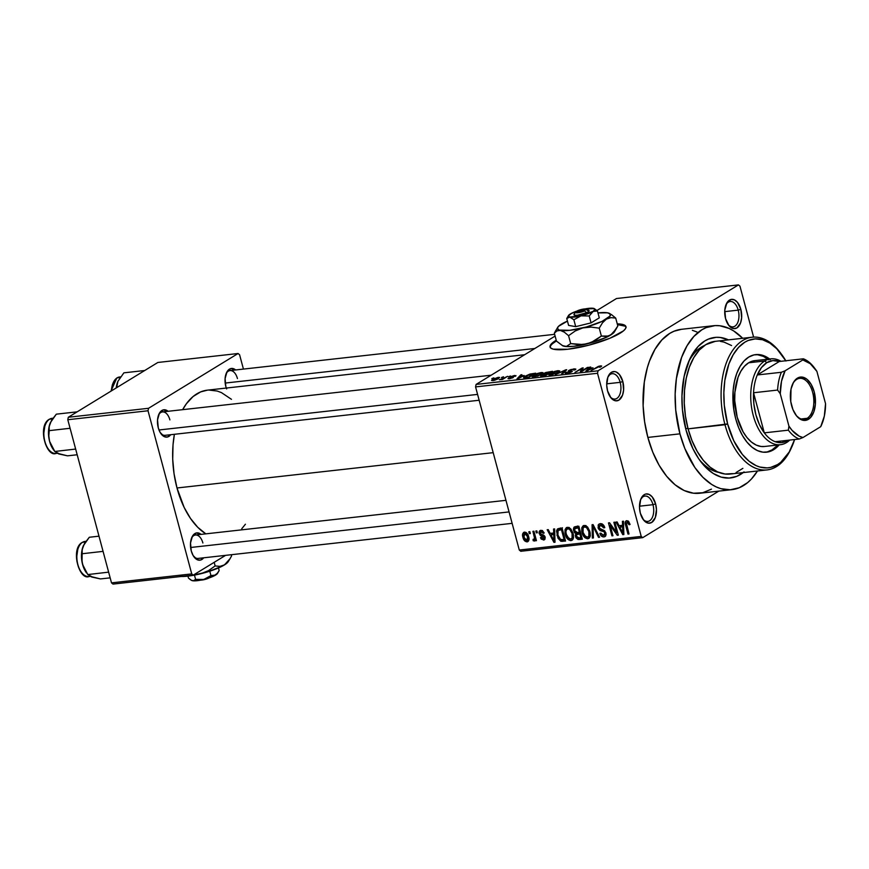 <?xml version="1.0" encoding="UTF-8"?>
<svg xmlns="http://www.w3.org/2000/svg" width="869" height="869" viewBox="0 0 869 869"><rect width="100%" height="100%" fill="white"/><g stroke="black" fill="none" stroke-linecap="round" stroke-linejoin="round"><path stroke-width="1.3" d="M610.092 396.698A12.763 7.267 83.6 0 0 618.685 396.612A12.763 7.267 83.6 0 0 620.194 382.338L622.823 381.534A14.73 8.386 -96.4 0 1 620.835 398.339A14.73 8.386 -96.4 0 1 610.603 397.405A14.73 8.386 -96.4 0 1 607.561 390.876L610.918 397.806L615.708 400.837L618.913 400.109L622.53 395.167L623.605 390.051L622.823 381.534L619.467 374.593L616.327 372.051L614.665 371.574L611.461 372.301L607.855 377.233L606.714 385.195L607.561 390.876A14.73 8.386 -96.4 0 1 608.235 376.288A14.73 8.386 -96.4 0 1 622.823 381.534L620.194 382.338A12.763 7.267 -96.4 0 1 615.002 399.067A12.763 7.267 -96.4 0 1 610.092 396.698M728.113 324.495A12.763 7.267 83.6 0 0 736.706 324.409A12.763 7.267 83.6 0 0 738.216 310.135L740.844 309.331A14.73 8.386 -96.4 0 1 738.856 326.125A14.73 8.386 -96.4 0 1 728.624 325.202A14.73 8.386 -96.4 0 1 725.582 318.662L728.939 325.603L733.729 328.634L736.934 327.906L740.551 322.964L741.626 317.837L740.844 309.331L737.488 302.39L734.348 299.848L731.046 299.447L726.842 302.933L724.789 310.157L725.582 318.662A14.73 8.386 -96.4 0 1 726.256 304.085A14.73 8.386 -96.4 0 1 740.844 309.331L738.216 310.135A12.763 7.267 -96.4 0 1 733.023 326.863A12.763 7.267 -96.4 0 1 728.113 324.495M642.886 519.054A12.763 7.267 83.6 0 0 651.468 518.967A12.763 7.267 83.6 0 0 652.977 504.693L655.606 503.89A14.73 8.386 -96.4 0 1 653.618 520.694A14.73 8.386 -96.4 0 1 643.386 519.76A14.73 8.386 -96.4 0 1 640.344 513.231L643.701 520.162L648.491 523.192L651.696 522.465L655.313 517.522L656.453 509.56L655.606 503.89L652.25 496.949L649.11 494.407L645.808 494.005L644.244 494.657L640.638 499.588L639.497 507.55L640.344 513.231A14.73 8.386 -96.4 0 1 641.029 498.643A14.73 8.386 -96.4 0 1 655.606 503.89L652.977 504.693A12.763 7.267 -96.4 0 1 647.785 521.422A12.763 7.267 -96.4 0 1 642.886 519.054M552.771 343.505L556.421 340.963A39.279 8.31 -15 0 0 550.218 347.339M567.663 349.262A39.279 8.31 165 0 1 550.077 346.981A39.279 8.31 165 0 1 556.214 340.224L550.577 344.895L550.023 346.709L550.935 348.154L553.271 349.153L567.663 349.262L588.921 345.178L609.875 338.269L623.453 330.872L625.452 328.743L625.995 326.918L625.093 325.473L617.251 323.865A39.279 8.31 165 0 1 625.952 326.646A39.279 8.31 165 0 1 607.257 339.312A39.279 8.31 165 0 1 567.663 349.262M170.704 434.706A13.741 7.821 -96.4 0 1 161.102 433.903A13.741 7.821 -96.4 0 1 158.267 427.798L160.146 432.436L164.328 436.651L167.413 437.02L170.704 434.706M203.683 557.8A13.741 7.821 -96.4 0 1 194.091 556.996A13.741 7.821 -96.4 0 1 191.256 550.892L193.124 555.53L197.306 559.745L200.391 560.114L203.683 557.8M226.309 388.052A13.741 7.821 -96.4 0 1 225.821 386.466L226.635 388.921M639.486 506.203L652.977 504.693L639.486 506.203M724.724 311.634L738.216 310.135L724.724 311.634M606.703 383.848L620.194 382.338L606.703 383.848M699.154 459.408A64.806 36.889 83.6 0 0 718.772 472.399A64.806 36.889 -96.4 0 1 699.143 459.408M743.234 472.584A70.693 40.246 -96.4 0 1 700.653 461.472A70.693 40.246 -96.4 0 1 686.054 430.101L682.437 409.766L681.948 395.992L684.142 376.353L689.649 359.397L697.992 346.612L704.802 340.952L708.474 339.084L716.197 337.324L720.173 337.465L728.418 339.866A70.693 40.246 -96.4 0 0 689.323 360.092A70.693 40.246 -96.4 0 0 686.054 430.101L692.821 448.513L698.806 458.919L705.715 467.359L713.264 473.496L721.183 477.114L729.156 478.059L736.89 476.31L744.07 471.91M713.525 325.723L681.437 329.308A82.479 46.948 83.6 0 0 647.861 437.422L679.949 433.837A82.479 46.948 -96.4 0 1 713.525 325.723A82.479 46.948 -96.4 0 1 742.669 338.28L733.664 330.915L729.08 328.428L719.76 325.756L715.122 325.593L706.106 327.646L701.815 329.829L693.886 336.433L687.053 345.764L681.589 357.474L676.419 378.504L675.159 394.048L675.734 410.114L679.949 433.837L647.861 437.422L652.749 452.108L659.093 465.23L666.653 476.277L675.126 484.815L684.196 490.54L693.516 493.212L702.717 492.745L711.45 489.138M176.994 487.976L493.19 452.662L176.994 487.976L184.141 507.409L190.463 518.391L197.752 527.298L205.823 533.848A74.625 42.483 83.6 0 1 176.994 487.976A74.625 42.483 83.6 0 1 174.387 434.294L173.029 444.852L172.714 459.223L174.061 473.779L176.994 487.976M524.637 354.726L207.376 390.159A74.625 42.483 83.6 0 0 182.653 409.657L186.379 403.781L193.081 396.536L200.663 391.897L207.419 390.159M512.134 523.344L198.078 558.43A11.786 6.702 -96.4 0 1 193.591 556.279M479.156 400.251L165.099 435.336A11.786 6.702 -96.4 0 1 160.602 433.186M616.501 298.523L596.938 310.494L616.501 298.523L738.444 284.902L739.953 286.14L753.608 337.107L739.953 286.14L738.444 284.902L616.501 298.523M555.106 336.086L476.093 384.424L598.035 370.802L738.444 284.902L598.035 370.802L476.093 384.424L555.106 336.086M501.446 377.526L503.488 376.788L501.446 377.526M503.868 378.091L507.572 376.331L502.391 379.503L499.371 379.742L503.868 378.091L499.371 379.742L502.391 379.503L507.572 376.331L503.868 378.091M508.452 376.744L510.483 376.005L508.452 376.744M508.441 378.134L509.332 378.775L513.112 377.613L512.178 376.918L512.449 377.95L511.656 376.603L515.48 376.234L514.654 375.495L510.505 376.798L510.7 377.494L510.679 376.69L514.394 375.527L515.882 375.875L512.08 376.386L511.45 376.853L513.373 377.428L509.81 378.71L508.039 378.71L508.441 378.134L512.145 377.646L510.005 377.407L510.505 376.798L511.982 377.787L507.985 378.656M524.203 375.538L516.979 378.841L520.846 374.843L521.911 374.724L520.672 375.929L524.203 375.538L520.672 375.929L521.911 374.724L520.846 374.843L516.979 378.841L524.203 375.538M543.027 372.888L541.213 372.529L542.929 372.671L542.625 373.518L537.835 376.038L532.067 376.722L537.194 373.518L541.213 372.529L533.62 375.202L532.078 376.722L533.892 376.994L541.593 374.267L543.006 372.79M559.799 371.009L557.985 370.65L559.799 371.009L558.039 372.584L550.207 375.169L548.871 374.919L549.349 374.05L554.455 371.476L557.985 370.65L553.977 371.65L548.85 374.854L550.674 375.126L558.365 372.388L559.788 370.922M600.555 365.903L601.652 366.077L600.544 367.011L598.404 366.718L591.029 370.574L598.437 366.37L600.555 365.903L591.029 370.574L598.035 366.87L599.675 366.414L599.436 367.185L600.544 367.011L601.652 366.023L600.555 365.903L600.805 366.848L600.555 365.903M593.049 367.848L585.825 371.15L589.693 367.163L590.757 367.044L589.519 368.239L593.049 367.848L589.519 368.239L590.757 367.044L589.693 367.163L585.825 371.15L593.049 367.848M581.806 370.889L588.519 367.294L581.404 371.65L580.307 371.769L581.719 368.76L574.985 372.366L582.111 368.011L583.197 367.88L581.806 370.889L583.197 367.88L582.111 368.011L574.985 372.366L581.719 368.76L580.307 371.769L581.404 371.65L587.498 367.402L581.806 370.889M568.76 370.487L568.989 371.367L568.76 370.487L571.107 369.477L575.81 369.238L574.985 369.955L573.323 369.358L569.923 370.281L569.477 370.791L572.269 371.389L568.174 373.105L565.219 373.192L565.936 372.356L567.685 372.812L570.911 371.78L568.217 371.248L568.76 370.487L568.608 371.345L571.139 371.487L569.792 370.357L573.084 369.379L574.985 369.955L575.843 369.075L574.007 368.869L568.76 370.487L568.608 371.345M555.389 374.55L566.718 369.727L562.623 373.746L561.559 373.866L565.447 370.281L555.389 374.55L565.447 370.281L561.559 373.866L562.623 373.746L566.718 369.727L565.719 369.836L565.904 370.52L565.719 369.836L555.389 374.55M541.181 375.245L541.409 376.092L541.181 375.245L542.202 376.027L545.374 375.669L552.499 371.313L544.135 373.29L544.407 374.322L544.135 373.29L545.732 372.519L552.499 371.313L545.374 375.669L540.616 375.962L544.135 373.29L540.583 375.908M525.267 376.158L530.003 374.05L535.717 373.192L528.602 377.548L523.822 377.896L525.267 376.158C523.594 377.07 523.257 377.678 524.257 377.961L528.602 377.548L535.717 373.192L525.267 376.158M492.669 379.318L499.479 377.385L498.187 378.786L494.494 380.307L491.572 380.481L492.669 379.318L491.528 380.394L492.886 380.611L499.61 377.537L498.252 377.331L498.578 378.547L498.252 377.331L492.669 379.318L492.832 379.905L492.669 379.318M491.821 378.602L493.853 377.863L491.821 378.602M520.803 551.272L642.745 537.65L718.804 491.115L642.745 537.65L641.224 536.423L519.282 550.044L475.571 386.901L597.514 373.279L641.224 536.423L597.514 373.279L598.035 370.802L597.514 373.279L475.571 386.901L476.093 384.424L475.571 386.901L519.282 550.044L641.224 536.423L642.745 537.65L520.803 551.272L519.282 550.044L520.803 551.272M528.819 531.795L529.319 533.642L530.34 533.533L529.84 531.676L528.819 531.795L529.319 533.642L530.34 533.533L529.84 531.676L528.819 531.795M535.825 531.013L536.314 532.86L537.335 532.751L536.846 530.894L535.825 531.013L536.314 532.86L537.335 532.751L536.846 530.894L535.825 531.013M553.564 529.025L553.727 533.001L550.186 533.392L548.263 529.623L547.198 529.742L553.933 542.354L555.009 542.234L554.639 528.906L553.564 529.025L553.727 533.001L550.186 533.392L548.263 529.623L547.198 529.742L553.933 542.354L555.009 542.234L554.639 528.906L553.564 529.025M570.9 529.015L568.815 527.472L566.588 527.526L565.035 529.612L564.991 533.164L566.045 536.597L568.185 539.606L570.499 540.637L572.671 539.747L573.507 537.878L573.377 534.5L570.9 529.015L567.424 527.309L566.338 527.657L565.035 529.612L565.274 534.392C566.056 538.009 567.968 540.083 570.987 540.616L572.074 540.257L573.106 533.349L570.9 529.015M587.683 527.135L585.597 525.593L583.36 525.658L581.806 527.744L581.763 531.296L582.827 534.728L584.956 537.737L587.27 538.758L589.443 537.868L590.279 536.01L590.149 532.621L587.683 527.135L584.207 525.43L583.121 525.788L581.806 527.744L582.045 532.512C582.827 536.13 584.739 538.204 587.759 538.747L588.845 538.389L589.877 531.48L587.683 527.135M600.218 523.638L598.187 524.952L598.383 528.689L600.001 530.481L604.118 531.752L604.998 533.979L604.542 535.022L602.89 535.413L600.837 533.121L599.86 533.403L600.446 534.837L602 536.51L603.977 536.933L605.519 536.184L606.117 534.435L604.542 530.753L599.252 528.135L599.034 526.277L600.533 525.169L602.565 525.854L603.803 527.928L604.781 527.646L603.086 524.659L600.946 523.638L599.013 524.029L598.046 527.765L600.425 530.677L604.216 531.839L604.889 533.121L603.531 535.423L600.837 533.121L599.86 533.403C600.555 535.76 601.924 536.933 603.977 536.933L605.041 536.597L605.921 533.055L599.056 527.624L600.533 525.169L603.803 527.928L604.781 527.646C604.02 525.006 602.499 523.67 600.218 523.638M622.41 521.335L622.573 525.311L619.032 525.702L617.109 521.932L616.045 522.052L622.78 534.663L623.855 534.544L623.486 521.215L622.41 521.335L622.573 525.311L619.032 525.702L617.109 521.932L616.045 522.052L622.78 534.663L623.855 534.544L623.486 521.215L622.41 521.335M626.777 520.672C625.126 521.4 624.735 522.932 625.626 525.267L626.527 524.713L625.626 525.267L627.983 534.077L629.004 533.968L626.299 523.301L628.548 521.335L627.136 522.204L629.091 524.757L630.068 524.474L628.211 521.042L626.473 520.737L625.365 521.737L627.983 534.077L629.004 533.968L626.343 522.888L627.7 522.302L629.091 524.757L630.068 524.474L628.624 521.411L626.028 520.911M613.862 522.291L616.642 532.675L609.56 522.769L608.463 522.899L611.939 535.869L612.96 535.76L610.168 525.354L617.262 535.282L618.359 535.152L614.883 522.182L613.862 522.291L616.642 532.675L609.56 522.769L608.463 522.899L611.939 535.869L612.96 535.76L610.168 525.354L617.262 535.282L618.359 535.152L614.883 522.182L613.862 522.291M592.071 524.724L592.343 538.063L593.418 537.944L593.038 526.179L598.524 537.368L599.577 537.248L593.071 524.615L592.071 524.724L592.343 538.063L593.418 537.944L593.038 526.179L598.524 537.368L599.577 537.248L593.071 524.615L592.071 524.724M575.691 526.56L573.953 527.266L573.377 529.21L574.387 532.523L575.843 533.74L575.311 535.413L576.006 537.846L577.994 539.486L582.328 539.182L578.852 526.201L574.333 526.951L573.594 530.709L575.843 533.74L575.474 536.586L579.156 539.53L582.328 539.182L578.852 526.201L575.691 526.56M559.082 528.406L557.344 529.123L556.54 530.937L557.985 538.161L560.809 541.246L565.556 541.05L562.08 528.08L557.713 528.841L556.975 535.402L561.016 541.311L565.556 541.05L562.08 528.08L559.082 528.406M540.866 530.275L539.214 533.599L540.127 533.034L539.214 533.599L542.299 536.249L543.918 535.261L542.299 536.249L544.635 536.021L543.603 536.651L544.146 537.4L545.037 536.846L543.136 538.693L541.42 537.324L540.442 537.607L543.527 540.04L545.004 539.138L543.527 540.04L545.113 537.096L540.181 533.24L542.625 530.731L541.159 531.632L543.201 533.305L544.179 533.023L540.866 530.275L539.28 531.339L539.095 533.001L540.355 535.543L544.146 537.4L543.136 538.693L541.42 537.324L540.442 537.607L541.235 539.106L543.983 539.953L545.015 539.117L544.917 536.542L543.581 535.054L540.67 534.077L540.105 532.643L541.474 531.622L543.201 533.305L544.059 532.74L542.223 530.481L539.953 530.568M534.261 541.072L535.934 538.715L535.032 539.269L535.434 540.768L536.455 540.659L533.924 531.22L532.903 531.339L534.544 538.172L534.153 539.28L533.088 539.301L533.153 540.681L534.5 541.007L535.032 539.269L535.434 540.768L536.455 540.659L533.924 531.22L532.903 531.339L534.544 538.172L533.87 539.388L533.088 539.301L533.153 540.681L534.522 540.985M524.474 532.1C522.541 532.958 522.041 534.717 522.964 537.4L523.877 536.846L522.964 537.4C523.518 540.029 524.887 541.528 527.092 541.876L528.515 541.007L527.092 541.876C529.004 541.05 529.514 539.312 528.624 536.673C528.08 534 526.701 532.48 524.474 532.1L522.627 534.087L523.203 538.215L524.974 541.094L527.44 541.811L528.993 539.312L528.07 535.043L525.941 532.425L523.67 532.36M113.024 584.098L193.244 575.137L225.582 555.356L193.244 575.137L191.734 573.898L111.504 582.86L67.793 419.727L148.023 410.765L191.734 573.898L148.023 410.765L148.545 408.289L238.073 353.509L157.854 362.471L68.314 417.25L148.545 408.289L238.073 353.509L239.583 354.748L243.429 369.086L239.583 354.748L238.073 353.509L157.854 362.471L68.314 417.25L67.793 419.727L68.314 417.25L148.545 408.289L148.023 410.765L67.793 419.727L111.504 582.86L191.734 573.898L193.244 575.137L113.024 584.098L111.504 582.86L113.024 584.098M235.64 369.955L230.926 368.532L227.005 371.791L225.093 378.526L225.821 386.466A13.741 7.821 -96.4 0 1 226.461 372.855A13.741 7.821 -96.4 0 1 235.64 369.955M201.076 534.381L196.351 532.958L192.44 536.216L190.517 542.951L191.256 550.892A13.741 7.821 -96.4 0 1 191.886 537.281A13.741 7.821 -96.4 0 1 201.076 534.381M168.086 411.287L163.372 409.864L159.451 413.123L157.539 419.857L158.267 427.798A13.741 7.821 -96.4 0 1 158.908 414.187A13.741 7.821 -96.4 0 1 168.086 411.287M231.458 399.327L221.443 392.614L217.239 391.05L208.821 390.051M241.712 528.797L245.406 524.235M158.571 414.991A11.786 6.702 -96.4 0 1 162.481 411.917A11.786 6.702 -96.4 0 1 169.889 419.89A11.786 6.702 83.6 0 0 158.571 414.991M191.56 538.085A11.786 6.702 -96.4 0 1 195.46 535.011A11.786 6.702 -96.4 0 1 202.879 542.984A11.786 6.702 83.6 0 0 191.56 538.085M226.125 373.659A11.786 6.702 -96.4 0 1 230.035 370.585A11.786 6.702 -96.4 0 1 237.443 378.558A11.786 6.702 83.6 0 0 226.125 373.659M696.981 332.012L692.332 330.285M681.492 329.308L674.018 331.23L669.727 333.414L661.798 340.018L654.965 349.349L649.501 361.059L647.351 367.674L644.32 382.088L643.125 405.638L644.613 421.726L647.861 437.422A82.479 46.948 83.6 0 0 699.751 493.244L731.839 489.66A82.479 46.948 -96.4 0 1 679.949 433.837L684.837 448.523L694.831 467.457L702.88 477.298L711.7 484.467L716.284 486.955L720.933 488.682L730.242 489.79L739.258 487.737L747.633 482.621L751.479 478.96L757.486 470.987A82.479 46.948 -96.4 0 1 731.839 489.66M688.313 362.449A64.806 36.889 -96.4 0 1 704.596 345.438A64.806 36.889 83.6 0 0 688.313 362.449M607.909 377.092A12.763 7.267 -96.4 0 1 612.167 373.703A12.763 7.267 -96.4 0 1 620.194 382.338A12.763 7.267 83.6 0 0 607.909 377.092M725.93 304.889A12.763 7.267 -96.4 0 1 730.188 301.489A12.763 7.267 -96.4 0 1 738.216 310.135A12.763 7.267 83.6 0 0 725.93 304.889M640.692 499.447A12.763 7.267 -96.4 0 1 644.95 496.047A12.763 7.267 -96.4 0 1 652.977 504.693A12.763 7.267 83.6 0 0 640.692 499.447M626.006 327.037A39.279 8.31 -15 0 0 617.446 324.604L625.289 326.223M628.483 521.27L627.136 522.204M623.844 534.011L622.78 534.663L623.844 534.011M623.584 524.691L622.573 525.311L623.584 524.691M622.628 526.864L622.693 530.753L623.736 530.112L622.693 530.753L622.877 533.262L623.801 532.697L622.877 533.262L619.793 527.19L623.584 524.865L619.793 527.19L623.627 526.256L622.628 526.864L622.877 533.262L619.793 527.19L622.628 526.864M618.228 534.685L617.262 535.282L618.228 534.685M611.026 524.833L610.168 525.354L611.026 524.833M612.841 535.315L611.939 535.869L612.841 535.315M617.544 532.121L616.642 532.675L617.544 532.121M604.694 527.385L603.803 527.928L604.694 527.385M602.326 524.072L600.533 525.169L602.326 524.072M602.098 523.953L600.533 525.169M605.747 535.847L603.977 536.933L605.747 535.847M606.106 534.098L603.531 535.423M605.78 532.588L604.889 533.121L605.78 532.588M605.085 531.307L604.216 531.839L605.085 531.307M603.814 530.275L602.38 531.155L603.814 530.275M601.967 529.732L600.425 530.677L601.967 529.732M598.98 527.19L598.046 527.765L598.98 527.19M601.935 523.79L601.967 524.528M599.371 536.846L598.524 537.368L599.371 536.846M594.689 527.755L593.994 528.178L594.689 527.755M593.679 525.788L593.038 526.179L593.679 525.788M593.397 537.411L592.343 538.063L593.397 537.411M589.66 537.585L587.759 538.747L589.66 537.585M582.958 531.958L582.045 532.512L582.958 531.958M585.413 525.539L581.806 527.744L585.413 525.539M585.815 525.528L585.684 526.386M588.856 531.567C589.855 534.402 589.345 536.292 587.346 537.227L584.294 535.326L583.077 532.436C582.143 529.688 582.664 527.863 584.62 526.951L586.293 525.919L584.62 526.951C586.868 527.342 588.28 528.884 588.856 531.567L589.747 531.024L588.856 531.567L588.867 536.227L587.346 537.227L585.652 536.76L583.077 532.436L583.142 527.928L584.435 526.972L586.456 527.516L588.856 531.567M590.333 535.641L587.346 537.227M586.097 525.821L584.62 526.951M581.958 537.813L579.156 539.53L581.958 537.813M576.386 536.032L575.474 536.586L576.386 536.032M577.755 532.578L575.843 533.74L577.755 532.578M574.518 530.155L573.594 530.709L574.518 530.155M577.451 526.896L577.451 526.353M577.494 526.006L577.505 527.472M579.46 532.186L579.373 532.925M579.862 533.903L580.905 537.781L581.806 537.227L579.123 537.976L576.44 536.26L576.907 534.359L580.459 532.186L576.907 534.359L580.546 532.523L577.95 534.12L580.764 533.349L579.862 533.903L580.905 537.781L577.483 537.835L576.505 536.488L576.549 534.674L579.862 533.903M578.233 527.831L579.46 532.382L580.362 531.828L577.44 532.61L574.615 530.59L575.061 528.352L578.515 526.245L575.061 528.352L578.895 526.353L576.071 528.08L579.134 527.277L578.233 527.831L579.46 532.382L576.125 532.534L574.778 531.078L574.681 528.754L578.233 527.831M572.888 539.453L570.987 540.616L572.888 539.453M566.186 533.827L565.274 534.392L566.186 533.827M568.641 527.407L565.035 529.612L568.641 527.407M569.043 527.396L568.913 528.254M572.074 533.447C573.073 536.271 572.573 538.161 570.575 539.106L567.522 537.194L566.306 534.316C565.371 531.567 565.882 529.732 567.837 528.819L569.51 527.798L567.837 528.819C570.086 529.221 571.498 530.763 572.074 533.447L572.975 532.893L572.074 533.447L572.095 538.107L570.575 539.106L568.88 538.628L566.306 534.316L565.904 531.73L566.577 529.493L568.022 528.808L569.684 529.384L572.074 533.447M573.562 537.509L570.575 539.106M567.044 529.091L567.837 528.819M565.219 539.823L562.688 541.376L565.219 539.823M563.644 539.703L561.016 541.311L563.644 539.703M557.887 534.848L556.975 535.402L557.887 534.848M560.559 528.949L560.646 528.233M560.722 527.928L560.548 529.069M561.461 529.71L564.122 539.649L560.798 539.758L558.007 535.304L557.561 532.089L558.387 530.286L562.156 528.363L559.625 529.916L562.362 529.156L561.461 529.71L564.122 539.649L560.233 539.432L557.898 534.902L558.126 530.481L561.461 529.71M554.998 541.702L553.933 542.354L554.998 541.702M554.737 532.382L553.727 533.001L554.737 532.382M553.781 534.554L553.846 538.443L554.889 537.802L553.846 538.443L554.031 540.952L554.954 540.388L554.031 540.952L550.946 534.869L554.737 532.556L550.946 534.869L554.78 533.946L553.781 534.554L554.031 540.952L550.946 534.869L553.781 534.554M542.495 530.633L541.159 531.632M543.527 540.04L544.428 539.758M545.221 537.618L543.136 538.693M537.216 532.306L536.314 532.86L537.216 532.306M535.011 539.54L533.153 540.681L535.011 539.54M535.815 538.269L533.87 539.388M535.608 537.52L534.544 538.172L535.608 537.52M535.119 535.673L534.218 536.227L535.119 535.673M530.22 533.088L529.319 533.642L530.22 533.088M527.092 541.876L527.918 541.604M527.602 536.792L526.755 540.529L523.964 537.194L524.8 533.457L526.212 532.588L524.8 533.457L527.602 536.792L528.504 536.249L527.602 536.792L527.396 540.225L525.278 539.877L523.822 536.629L524.17 533.762L526.288 534.109L527.602 536.792M526.125 532.523L524.8 533.457M528.993 539.28L526.755 540.529M599.675 366.414L599.436 367.185M589.888 367.88L589.693 367.163L589.888 367.88M591.876 368.391L587.107 370.933L589.03 368.717L591.952 368.706L589.03 368.717L587.031 370.65L591.876 368.391M582.111 370.227L581.719 368.76L582.111 370.227M582.48 369.423L582.111 368.011L582.48 369.423M573.084 369.379L573.866 370.129M569.608 371.378L569.792 370.357M571.737 371.802L570.987 370.9L570.835 372.258L567.783 373.181L567.044 372.182L565.936 372.356L566.208 373.366L565.936 372.356C564.709 373.138 565.024 373.464 566.881 373.312L572.356 371.161M565.936 372.356L565.198 373.138M567.685 372.812L567.044 372.182M571.291 372.041L571.139 371.487L571.291 372.041M564.883 371.519L564.731 370.922L564.883 371.519M565.589 370.824L565.447 370.281L565.589 370.824M550.349 375.158L550.153 374.398L552.771 374.398L557.355 372.497L551.598 374.984L550.218 374.159L551.402 373.225L557.159 371.161L558.517 371.389L557.464 372.91L558.474 371.302L556.768 371.215L550.218 374.159M544.135 373.29L543.777 374.202M542.071 376.038L541.919 375.462L545.189 375.278L547.307 373.974L545.298 375.68L543.516 375.875L542.321 375.06L544.255 374.354L547.427 374.409L542.321 375.06M550.642 371.932L548.263 373.898L546.243 374.094L545.156 373.17L550.642 371.932L546.677 372.519L544.776 373.713L548.143 373.464L550.642 371.932M544.874 374.257L545.156 373.17M533.577 377.027L533.37 376.277L536.445 376.158L540.583 374.376L534.826 376.864L533.447 376.038L534.631 375.093L540.388 373.04L541.745 373.257L540.692 374.778L541.691 373.181L539.997 373.083L533.447 376.038M523.616 377.711L524.257 377.961M525.289 377.428L528.406 377.146L533.87 373.811L528.83 374.767L525.615 376.473L525.289 377.428L528.428 374.941L533.99 374.246L528.515 377.548L525.419 377.896L524.952 377.255L525.137 377.928M521.042 375.571L520.846 374.843L521.042 375.571M523.029 376.081L518.261 378.623L520.183 376.407L523.105 376.396L520.183 376.407L518.185 378.341L523.029 376.081M515.48 376.234L515.98 375.625M514.654 375.495L514.872 376.331L514.654 375.495M510.505 376.798L511.211 377.515M497.394 378.765L493.744 380.47L493.744 379.166L497.492 377.776L497.502 379.166L498.328 377.972L497.492 377.776L497.394 378.765L494.776 379.916L493.657 380.155L493.744 379.166L492.821 380.025L493.657 380.155M497.492 377.776L493.744 379.166M767.979 359.158A49.099 27.949 83.6 0 0 754.944 354.715M766.512 452.195L766.643 452.184A49.099 27.949 -96.4 0 0 779.178 444.852L773.606 449.74L768.402 451.88L762.928 452.162L757.388 450.577L751.989 447.166L746.938 442.082L742.441 435.51L738.661 427.7L735.75 418.956A49.099 27.949 -96.4 0 1 755.737 354.606A49.099 27.949 -96.4 0 1 769.586 358.984M732.502 473.638L725.05 474.029L717.501 471.856L710.169 467.229L703.303 460.309L697.188 451.369L692.05 440.746L688.085 428.862L685.456 416.153L684.261 403.129L684.533 390.268L686.282 378.091L689.421 367.044L693.842 357.561L699.371 350.001L705.791 344.667L715.306 341.332A66.772 38.008 83.6 0 0 688.085 428.862L724.996 424.735A66.772 38.008 83.6 0 0 791.083 448.523L791.768 447.024A64.806 36.889 -96.4 0 1 727.614 423.931L688.085 428.862A66.772 38.008 83.6 0 0 730.09 474.05L767.001 469.923A66.772 38.008 -96.4 0 1 724.996 424.735A66.772 38.008 -96.4 0 1 752.174 337.215A66.772 38.008 -96.4 0 1 780.894 353.444A66.772 38.008 83.6 0 0 780.395 352.781A66.772 38.008 83.6 0 0 734.001 348.567A66.772 38.008 83.6 0 0 724.996 424.735L727.614 423.931L733.816 440.811L742.376 454.454L749.035 461.178L756.171 465.675L759.821 467.033L767.131 467.902L770.716 467.403L777.581 464.567L780.796 462.265L789.182 452.054L794.603 439.529A64.806 36.889 -96.4 0 1 791.768 447.024M791.431 447.763A66.772 38.008 -96.4 0 1 767.001 469.923M687.955 428.363L685.663 428.623L687.955 428.363M764.481 446.492L761.114 446.492L756.236 445.091L751.489 442.093L747.047 437.618L743.093 431.828L737.205 417.261L734.729 400.62L734.902 392.299L738.063 377.265L740.92 371.128L744.505 366.24L748.654 362.786L764.698 360.993A43.2 24.593 83.6 0 0 753.249 415.469A43.2 24.593 83.6 0 0 786.554 442.56A43.2 24.593 83.6 0 0 789.769 440.072A43.2 24.593 -96.4 0 1 786.554 442.56L787.662 440.529A41.234 23.474 -96.4 0 1 775.17 441.702L781.579 442.603L788.096 440.257A41.234 23.474 -96.4 0 1 787.662 440.529L786.554 442.56A43.2 24.593 -96.4 0 1 780.427 444.711L764.383 446.503A43.2 24.593 -96.4 0 1 737.205 417.261A43.2 24.593 -96.4 0 1 754.792 360.635L770.836 358.843A43.2 24.593 -96.4 0 1 780.97 361.308A43.2 24.593 83.6 0 0 764.698 360.993L766.806 362.666A41.234 23.474 -96.4 0 1 779.297 361.493L772.889 360.592L766.806 362.666L761.472 367.576L757.29 374.963L779.297 361.493L803.369 358.81L802.837 359.94L785.098 370.791L781.35 372.28L757.29 374.963A41.234 23.474 -96.4 0 1 766.806 362.666L764.698 360.993A43.2 24.593 -96.4 0 1 770.836 358.843M785.934 361.004L776.745 348.708L769.815 343.07L762.558 339.757L755.248 338.888L748.166 340.496L744.798 342.212L738.563 347.394L733.197 354.737L728.906 363.937L724.833 380.459L723.855 392.669L724.301 405.291L727.614 423.931A64.806 36.889 -96.4 0 1 736.358 350.011A64.806 36.889 -96.4 0 1 781.383 354.096A64.806 36.889 -96.4 0 1 785.804 360.776M766.643 452.184A49.099 27.949 -96.4 0 1 735.75 418.956L733.816 409.614L733.143 390.583L734.424 381.621L736.727 373.507L739.986 366.533L744.049 360.972L748.774 357.05L753.977 354.9L759.452 354.617L764.992 356.214L770.39 359.614M736.097 472.497L742.876 468.348M731.568 345.547L724.094 342.125L720.314 341.365M766.806 452.065L771.998 449.914L776.723 445.993M768.793 359.799L763.395 356.388L757.844 354.802M780.427 444.711A43.2 24.593 -96.4 0 1 752.022 410.059A43.2 24.593 -96.4 0 1 764.698 360.993L748.654 362.786L754.9 360.624M765.839 452.249A49.099 27.949 83.6 0 0 777.57 445.037M52.966 418.217L52.075 418.315A17.673 10.059 83.6 0 0 49.566 419.195A1.173 0.934 -121.5 0 0 49.24 419.314A1.173 0.934 58.5 0 1 49.566 419.195L52.498 418.869L49.566 419.195A17.673 10.059 83.6 0 0 44.384 439.269A17.673 10.059 83.6 0 0 55.996 453.444C46.242 457.55 37.171 425.712 49.251 419.303L49.826 419.206M77.167 411.841L56.322 414.165L77.167 411.841M70.085 428.276L49.218 430.644L49.196 426.853L50.359 422.671L56.322 414.165L51.445 420.52L49.077 426.798L48.49 433.968L49.587 441.333L48.827 435.89L49.218 430.644L70.085 428.276M75.657 449.056L54.801 451.478L49.587 441.333L53.552 449.827A19.118 10.884 83.6 0 1 49.587 441.333L48.827 435.89L49.196 426.853L50.359 422.671A19.118 10.884 83.6 0 0 49.587 441.333L54.801 451.478L75.657 449.056M57.3 453.281L67.489 455.834L77.178 454.759L67.489 455.834L58.734 453.933L54.801 451.478L60.167 454.259M45.503 444.157L43.884 438.074M43.58 434.858L44.862 425.94M54.953 453.466A17.673 10.059 -96.4 0 1 44.221 438.367A17.673 10.059 -96.4 0 1 49.566 419.195M53.541 449.816L54.801 451.478M158.984 429.981L477.581 394.396L158.984 429.981M225.18 383.066L534.859 348.48L225.18 383.066M509.071 511.917L190.604 547.492L509.071 511.917M796.732 379.373A20.617 11.742 83.6 0 0 792.419 384.522A20.617 11.742 -96.4 0 1 796.732 379.373A20.617 11.742 -96.4 0 1 799.654 378.352A20.617 11.742 -96.4 0 1 813.21 394.884A20.617 11.742 -96.4 0 1 807.16 418.304L808.42 419.314A21.801 12.405 -96.4 0 1 796.113 415.317A21.801 12.405 -96.4 0 1 792.626 384.055A21.801 12.405 -96.4 0 1 797.394 378.156L796.732 379.373L797.394 378.156L802.13 377.081L806.997 379.297L811.233 384.478L814.199 391.821L815.361 404.422L813.764 412.004L810.516 417.565L806.106 420.259L801.218 419.684L796.58 415.914L792.908 409.527L790.757 401.5L791.018 389.073L793.495 382.371L797.394 378.156A21.801 12.405 -96.4 0 1 814.199 391.821A21.801 12.405 -96.4 0 1 808.42 419.314L807.16 418.304A20.617 11.742 -96.4 0 1 804.227 419.336A20.617 11.742 -96.4 0 1 795.808 414.904A20.617 11.742 83.6 0 0 807.16 418.304L801.153 418.977L807.16 418.304A20.617 11.742 83.6 0 0 812.624 392.299A20.617 11.742 83.6 0 0 796.732 379.373M820.716 426.679L802.978 437.531L799.241 439.019L802.978 437.531A39.279 22.355 -96.4 0 1 788.922 426.103L788.357 430.166A41.234 23.474 83.6 0 0 799.241 439.019L775.17 441.702L799.241 439.019A41.234 23.474 -96.4 0 1 788.357 430.166L764.296 432.86A41.234 23.474 83.6 0 0 775.17 441.702A41.234 23.474 -96.4 0 1 764.296 432.86L753.542 392.755L753.857 403.792L755.867 414.676L759.43 424.604L764.296 432.86A41.234 23.474 -96.4 0 1 753.542 392.755A41.234 23.474 -96.4 0 1 757.29 374.963L779.297 361.493L803.369 358.81A41.234 23.474 -96.4 0 1 814.242 367.652A41.234 23.474 83.6 0 0 814.155 367.544A41.234 23.474 83.6 0 0 803.369 358.81L802.837 359.94L785.098 370.791L781.492 381.317L780.264 393.776L788.922 426.103L788.357 430.166L764.296 432.86L753.542 392.755L777.614 390.062L780.264 393.776L788.922 426.103L792.083 430.372L799.208 436.162L802.978 437.531L820.716 426.679L824.323 416.142L825.55 403.694L816.893 371.367L810.266 363.709L802.837 359.94A39.279 22.355 -96.4 0 1 815.144 368.858A39.279 22.355 -96.4 0 1 816.893 371.367L825.55 403.694A39.279 22.355 -96.4 0 1 821.433 425.18A39.279 22.355 -96.4 0 1 820.716 426.679L821.248 425.549M757.29 374.963A41.234 23.474 83.6 0 0 753.542 392.755L777.614 390.062A41.234 23.474 -96.4 0 1 781.35 372.28L757.29 374.963M781.35 372.28A41.234 23.474 83.6 0 0 777.614 390.062L780.264 393.776A39.279 22.355 -96.4 0 1 785.098 370.791L781.35 372.28M144.721 370.509L123.887 372.834L144.721 370.509M111.438 390.865A17.673 10.059 -96.4 0 1 117.119 377.863A1.173 0.934 -121.5 0 0 116.794 377.982A1.173 0.934 58.5 0 1 117.119 377.863A17.673 10.059 83.6 0 0 111.438 390.865M120.052 377.537L117.119 377.863L120.052 377.537M117.912 381.339L116.652 387.683L117.912 381.339L123.887 372.834L117.912 381.339L116.229 387.932A19.118 10.884 83.6 0 1 117.912 381.339L118.032 381.067A19.118 10.884 83.6 0 0 117.912 381.339L118.075 380.98A19.118 10.884 83.6 0 0 118.032 381.067L118.032 381.067M120.519 376.885L119.629 376.983A17.673 10.059 83.6 0 0 117.119 377.863M111.167 391.039L112.416 384.609M85.944 541.311L85.064 541.409A17.673 10.059 83.6 0 0 82.555 542.289A1.173 0.934 -121.5 0 0 82.218 542.408A1.173 0.934 58.5 0 1 82.555 542.289L85.488 541.963L82.555 542.289A17.673 10.059 83.6 0 0 77.363 562.362A17.673 10.059 83.6 0 0 88.986 576.538C79.22 580.644 70.15 548.806 82.229 542.397L82.816 542.299M99.001 536.173L89.311 537.259L99.001 536.173M103.074 551.37L82.197 553.738L82.186 549.947L83.337 545.765L89.311 537.259L84.434 543.614L82.055 549.892L81.48 557.062L82.577 564.426L81.816 558.984L82.197 553.738L103.074 551.37M90.289 576.375L100.478 578.928L110.167 577.852L100.478 578.928L91.712 577.027L87.78 574.572L108.636 572.15L87.78 574.572L82.577 564.426L86.531 572.921M83.5 545.406L83.337 545.765A19.118 10.884 83.6 0 0 82.577 564.426A19.118 10.884 83.6 0 0 86.52 572.91L83.478 567.12L82.023 561.678L82.186 549.947L83.457 545.493A19.118 10.884 83.6 0 0 83.337 545.765M87.78 574.572L93.157 577.353M78.492 567.251L76.863 561.168M76.57 557.952L77.841 549.034M87.943 576.56A17.673 10.059 -96.4 0 1 77.211 561.461A17.673 10.059 -96.4 0 1 82.555 542.289M584.576 310.983L575.376 312.416L579.612 312.482L584.576 310.983A5.887 1.249 165 0 1 578.157 312.71A5.887 1.249 165 0 1 575.43 312.09A5.887 1.249 165 0 1 575.506 311.993L584.576 310.983L586.749 312.644L577.483 315.208L574.93 315.251L574.04 314.382A7.854 1.662 -15 0 0 577.983 315.143A7.854 1.662 -15 0 0 586.749 312.644L584.576 310.983M593.342 308.31L592.452 308.299L593.342 308.31A13.741 2.911 165 0 1 594.353 308.636A13.741 2.911 165 0 1 592.788 311.46L597.438 310.95L594.32 308.625L585.043 308.919A13.741 2.911 165 0 1 593.342 308.31L597.438 310.95L599.284 317.848L597.438 310.95L592.788 311.46A13.741 2.911 165 0 1 581.003 315.86L589.215 315.979L591.061 322.877L575.712 326.646L568.598 325.386L566.751 318.488L568.598 325.386L575.712 326.646L573.866 319.759L575.712 326.646L591.061 322.877L589.215 315.979L594.841 309.451L593.342 308.31M568.435 315.577L566.751 318.488L569.771 317.12A13.741 2.911 165 0 1 568.435 315.577A13.741 2.911 165 0 1 570.325 313.97L569.293 314.763M571.433 313.459L568.272 315.979L573.866 319.759L581.003 315.86L589.215 315.979L592.788 311.46L581.003 315.86A13.741 2.911 165 0 1 569.771 317.12L573.866 319.759L581.003 315.86L568.88 317.098L566.751 318.488M599.284 317.848L591.061 322.877L599.284 317.848M557.692 327.341L554.335 333.175L556.996 330.893L560.375 330.416A27.493 5.822 165 0 1 557.692 327.341A27.493 5.822 165 0 1 561.483 324.126L563.709 323.105L561.483 324.126A27.493 5.822 165 0 1 567.446 321.106L558.561 326.299L557.366 328.145L558.963 330.057L569.695 330.329L586.314 327.005L601.956 321.443L610.147 315.958L609.897 313.676L607.507 312.807L597.97 312.927A27.493 5.822 165 0 1 607.507 312.807L607.507 312.807A27.493 5.822 165 0 1 609.538 313.448A27.493 5.822 165 0 1 606.399 319.108L610.929 317.641L615.708 318.087L611.494 314.6L607.507 312.818M616.295 328.819L610.679 335.043A27.493 5.822 -15 0 0 614.459 331.828L617.826 326.005L615.708 318.087L617.826 326.005L612.743 333.435L608.463 336.064L601.381 336.064L594.733 340.767L587.107 343.852L578.928 344.667L570.694 343.603L566.436 346.394L562.721 345.743L556.453 341.082L554.335 333.175L556.453 341.082L562.612 345.721A27.493 5.822 -15 0 0 564.644 346.362A27.493 5.822 -15 0 0 587.107 343.852A27.493 5.822 -15 0 0 610.679 335.043L606.149 336.52L601.381 336.064L599.252 328.156L601.381 336.064L591.061 342.56L583.056 344.537L570.694 343.603L568.565 335.695L570.694 343.603L566.436 346.394L562.721 345.743M561.483 324.126L559.419 325.712L561.483 324.126M555.856 330.361L554.335 333.175L556.996 330.893L560.375 330.416L564.329 332.175L568.565 335.695L575.213 330.98L582.838 327.906A27.493 5.822 165 0 1 560.375 330.416L564.329 332.175L568.565 335.695L575.213 330.98L582.838 327.906L591.018 327.092L599.252 328.156L602.467 322.823L606.399 319.108A27.493 5.822 165 0 1 582.838 327.906L591.018 327.092L599.252 328.156L602.467 322.823L606.399 319.108L610.929 317.641L615.708 318.087L611.494 314.6M562.254 345.493L566.458 346.568L573.964 346.275L590.583 342.94L606.225 337.389L612.341 333.935L614.785 331.024M570.325 313.97A13.741 2.911 165 0 1 577.451 310.906L570.325 313.97M586.955 312.623L588.986 311.374L586.955 312.623M587.487 310.124L588.183 310.179M588.704 310.309L588.791 311.395A7.854 1.662 -15 0 0 588.867 310.385L586.542 309.114A5.887 1.249 165 0 1 586.618 309.733L586.336 309.027L584.109 308.995L577.537 310.744L586.618 309.733L588.791 311.395L586.618 309.733L577.537 310.744A5.887 1.249 165 0 1 586.542 309.114M576.907 311.83L577.537 310.744L576.907 311.83M218.325 572.084L215.588 575.072A13.741 2.911 -15 0 0 217.489 573.464L219.162 570.553L218.467 567.946L219.162 570.553L216.62 574.268L214.491 575.582L210.939 575.582L209.766 571.194L210.939 575.582L205.779 578.83L201.782 579.819L195.601 579.351L194.46 575.115L195.601 579.351L193.472 580.742L191.614 580.416L188.475 578.091L187.954 576.114L188.475 578.091L190.593 579.84M228.547 560.896L227.363 562.754L222.388 566.077L207.789 571.813L190.789 575.745L180.22 576.44M214.176 562.33L215.143 565.936L208.495 570.64L200.869 573.725L194.2 574.55L200.869 573.725A27.493 5.822 -15 0 0 224.441 564.915L219.911 566.382L215.143 565.936L214.176 562.33M230.057 558.691L231.588 555.878L231.273 554.715L231.588 555.878L230.057 558.691L224.441 564.915A27.493 5.822 -15 0 0 228.221 561.7L230.057 558.691L224.441 564.915L219.911 566.382L215.143 565.936L208.495 570.64L200.869 573.725A27.493 5.822 -15 0 1 181.176 576.484M191.441 580.34A13.741 2.911 -15 0 0 191.56 580.405A13.741 2.911 -15 0 0 192.57 580.731L191.614 580.416M217.641 573.062L213.361 576.245L203.802 579.471A13.741 2.911 -15 0 0 215.588 575.072L210.939 575.582L203.802 579.471L192.57 580.731A13.741 2.911 -15 0 0 203.802 579.471L195.601 579.351L193.472 580.742L191.376 580.296M200.869 580.123A5.887 1.249 -15 0 0 208.375 578.298L200.489 580.123M550.273 347.719L550.077 346.981M626.147 327.396L625.952 326.646M567.055 529.08L569.325 527.689M558.387 530.286L562.449 527.787M600.229 366.49L600.381 367.033M566.555 372.714L566.718 373.333M558.517 371.389L558.724 372.16M541.745 373.257L541.952 374.039M511.428 376.82L511.624 377.526M492.821 380.014L492.973 380.6M498.317 377.917L498.502 378.591M715.274 341.343L752.174 337.215M780.395 352.781L781.383 354.096M52.075 418.315L49.251 419.303M57.191 453.314L55.996 453.444M162.481 411.917L491.181 375.202M554.639 334.326L230.035 370.585M505.964 500.327L195.46 535.011M792.213 384.956L792.626 384.055M795.515 414.524L796.113 415.317M821.053 426.016L821.433 425.18M814.155 367.544L815.144 368.858M110.928 391.18L116.804 377.972L119.629 376.983M85.064 541.409L82.229 542.397M90.17 576.408L88.986 576.538M575.43 312.09L574.051 314.35M609.538 313.448L610.244 313.839"/></g></svg>
